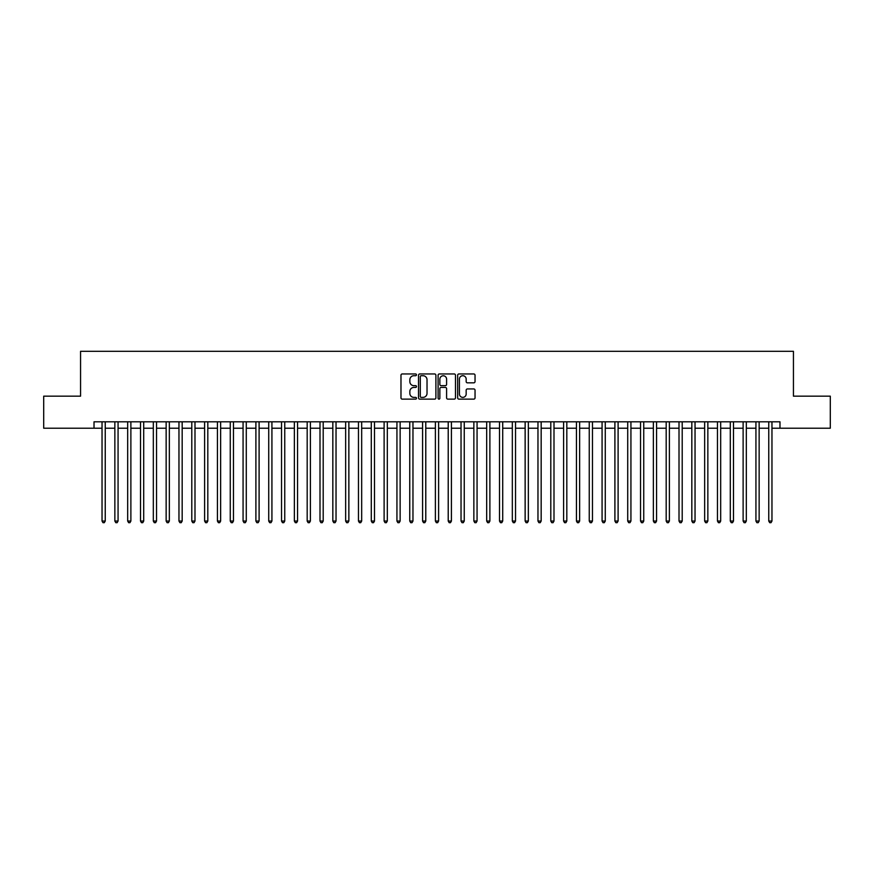 <?xml version="1.0" encoding="UTF-8"?>
<svg xmlns="http://www.w3.org/2000/svg" width="874" height="874" viewBox="0 0 874 874"><rect width="100%" height="100%" fill="white"/><g stroke="black" fill="none" stroke-linecap="round" stroke-linejoin="round"><path stroke-width="1.31" d="M416.483 374.848A0.885 0.885 0 0 0 415.609 373.963L402.237 373.963A1.256 1.256 0 0 0 400.98 375.219L400.98 397.878A1.256 1.256 0 0 0 402.237 399.134L415.609 399.134A0.885 0.885 0 0 0 416.483 398.249A0.885 0.885 0 0 0 415.609 397.375L413.872 397.375A4.031 4.031 0 0 1 409.851 393.344L409.851 391.454A4.031 4.031 0 0 1 413.872 387.433L415.609 387.433A0.885 0.885 0 0 0 416.483 386.548A0.885 0.885 0 0 0 415.609 385.663L413.872 385.663A4.031 4.031 0 0 1 409.851 381.643L409.851 379.753A4.031 4.031 0 0 1 413.872 375.722L415.609 375.722A0.885 0.885 0 0 0 416.483 374.848M473.784 382.834A1.256 1.256 0 0 0 475.041 381.577L475.041 375.219A1.256 1.256 0 0 0 473.784 373.963L458.926 373.963A1.256 1.256 0 0 0 457.67 375.219L457.67 397.878A1.256 1.256 0 0 0 458.926 399.134L473.784 399.134A1.256 1.256 0 0 0 475.041 397.878L475.041 390.197A1.256 1.256 0 0 0 473.784 388.941L467.426 388.941A1.256 1.256 0 0 0 466.17 390.197L466.17 393.999A3.365 3.365 0 0 1 462.805 397.375A3.365 3.365 0 0 1 459.429 393.999L459.429 379.087A3.365 3.365 0 0 1 462.805 375.722A3.365 3.365 0 0 1 466.17 379.087L466.17 381.577A1.256 1.256 0 0 0 467.426 382.834L473.784 382.834M94.021 428.216L43.7 428.216L43.7 396.162L80.561 396.162L80.561 351.293L793.439 351.293L793.439 396.162L830.3 396.162L830.3 428.216L779.979 428.216L779.979 421.803L94.021 421.803L94.021 428.216L102.04 428.216M435.897 375.219A1.256 1.256 0 0 0 434.64 373.963L419.793 373.963A1.256 1.256 0 0 0 418.526 375.219L418.526 397.878A1.256 1.256 0 0 0 419.793 399.134L434.64 399.134A1.256 1.256 0 0 0 435.897 397.878L435.897 375.219M439.36 373.963L454.207 373.963A1.256 1.256 0 0 1 455.474 375.219L455.474 397.878A1.256 1.256 0 0 1 454.207 399.134L447.859 399.134A1.256 1.256 0 0 1 446.592 397.878L446.592 388.69A1.256 1.256 0 0 0 445.336 387.433L441.119 387.433A1.256 1.256 0 0 0 439.862 388.69L439.862 398.249A0.885 0.885 0 0 1 438.977 399.134A0.885 0.885 0 0 1 438.103 398.249L438.103 375.219A1.256 1.256 0 0 1 439.36 373.963M105.241 428.216L114.855 428.216M118.066 428.216L127.68 428.216M130.881 428.216L140.506 428.216M143.707 428.216L153.321 428.216M156.533 428.216L166.147 428.216M169.348 428.216L178.962 428.216M182.174 428.216L191.788 428.216M194.989 428.216L204.614 428.216M207.815 428.216L217.429 428.216M220.641 428.216L230.255 428.216M233.456 428.216L243.07 428.216M246.282 428.216L255.896 428.216M259.097 428.216L268.722 428.216M271.923 428.216L281.537 428.216M284.749 428.216L294.363 428.216M297.564 428.216L307.178 428.216M310.39 428.216L320.004 428.216M323.205 428.216L332.83 428.216M336.031 428.216L345.645 428.216M348.857 428.216L358.471 428.216M361.672 428.216L371.286 428.216M374.498 428.216L384.112 428.216M387.313 428.216L396.938 428.216M400.139 428.216L409.753 428.216M412.965 428.216L422.579 428.216M425.78 428.216L435.394 428.216M438.606 428.216L448.22 428.216M451.421 428.216L461.035 428.216M464.247 428.216L473.861 428.216M477.062 428.216L486.687 428.216M489.888 428.216L499.502 428.216M502.714 428.216L512.328 428.216M515.529 428.216L525.143 428.216M528.355 428.216L537.969 428.216M541.17 428.216L550.795 428.216M553.996 428.216L563.61 428.216M566.822 428.216L576.436 428.216M579.637 428.216L589.251 428.216M592.463 428.216L602.077 428.216M605.278 428.216L614.903 428.216M618.104 428.216L627.718 428.216M630.93 428.216L640.544 428.216M643.745 428.216L653.359 428.216M656.571 428.216L666.185 428.216M669.386 428.216L679.011 428.216M682.212 428.216L691.826 428.216M695.038 428.216L704.652 428.216M707.853 428.216L717.467 428.216M720.679 428.216L730.293 428.216M733.494 428.216L743.119 428.216M746.32 428.216L755.934 428.216M759.145 428.216L768.759 428.216M771.961 428.216L779.979 428.216M421.17 375.722A0.885 0.885 0 0 0 420.296 376.607L420.296 396.49A0.885 0.885 0 0 0 421.17 397.375L422.994 397.375A4.031 4.031 0 0 0 427.025 393.344L427.025 379.753A4.031 4.031 0 0 0 422.994 375.722L421.17 375.722M446.592 379.152A3.365 3.365 0 0 0 443.227 375.787A3.365 3.365 0 0 0 439.862 379.152L439.862 384.407A1.256 1.256 0 0 0 441.119 385.663L445.336 385.663A1.256 1.256 0 0 0 446.592 384.407L446.592 379.152M105.241 421.803L105.241 521.046L102.04 521.046L102.04 421.803M105.241 521.046L104.279 522.707L103.001 522.707L102.04 521.046M118.066 421.803L118.066 521.046L114.855 521.046L114.855 421.803M118.066 521.046L117.105 522.707L115.816 522.707L114.855 521.046M130.881 421.803L130.881 521.046L127.68 521.046L127.68 421.803M130.881 521.046L129.92 522.707L128.642 522.707L127.68 521.046M143.707 421.803L143.707 521.046L140.506 521.046L140.506 421.803M143.707 521.046L142.746 522.707L141.468 522.707L140.506 521.046M156.533 421.803L156.533 521.046L153.321 521.046L153.321 421.803M156.533 521.046L155.572 522.707L154.283 522.707L153.321 521.046M169.348 421.803L169.348 521.046L166.147 521.046L166.147 421.803M169.348 521.046L168.387 522.707L167.109 522.707L166.147 521.046M182.174 421.803L182.174 521.046L178.962 521.046L178.962 421.803M182.174 521.046L181.213 522.707L179.924 522.707L178.962 521.046M194.989 421.803L194.989 521.046L191.788 521.046L191.788 421.803M194.989 521.046L194.028 522.707L192.75 522.707L191.788 521.046M207.815 421.803L207.815 521.046L204.614 521.046L204.614 421.803M207.815 521.046L206.854 522.707L205.576 522.707L204.614 521.046M220.641 421.803L220.641 521.046L217.429 521.046L217.429 421.803M220.641 521.046L219.68 522.707L218.391 522.707L217.429 521.046M233.456 421.803L233.456 521.046L230.255 521.046L230.255 421.803M233.456 521.046L232.495 522.707L231.217 522.707L230.255 521.046M246.282 421.803L246.282 521.046L243.07 521.046L243.07 421.803M246.282 521.046L245.321 522.707L244.032 522.707L243.07 521.046M259.097 421.803L259.097 521.046L255.896 521.046L255.896 421.803M259.097 521.046L258.136 522.707L256.858 522.707L255.896 521.046M271.923 421.803L271.923 521.046L268.722 521.046L268.722 421.803M271.923 521.046L270.962 522.707L269.684 522.707L268.722 521.046M284.749 421.803L284.749 521.046L281.537 521.046L281.537 421.803M284.749 521.046L283.788 522.707L282.499 522.707L281.537 521.046M297.564 421.803L297.564 521.046L294.363 521.046L294.363 421.803M297.564 521.046L296.603 522.707L295.325 522.707L294.363 521.046M310.39 421.803L310.39 521.046L307.178 521.046L307.178 421.803M310.39 521.046L309.429 522.707L308.14 522.707L307.178 521.046M323.205 421.803L323.205 521.046L320.004 521.046L320.004 421.803M323.205 521.046L322.244 522.707L320.966 522.707L320.004 521.046M336.031 421.803L336.031 521.046L332.83 521.046L332.83 421.803M336.031 521.046L335.07 522.707L333.792 522.707L332.83 521.046M348.857 421.803L348.857 521.046L345.645 521.046L345.645 421.803M348.857 521.046L347.896 522.707L346.607 522.707L345.645 521.046M361.672 421.803L361.672 521.046L358.471 521.046L358.471 421.803M361.672 521.046L360.711 522.707L359.433 522.707L358.471 521.046M374.498 421.803L374.498 521.046L371.286 521.046L371.286 421.803M374.498 521.046L373.537 522.707L372.248 522.707L371.286 521.046M387.313 421.803L387.313 521.046L384.112 521.046L384.112 421.803M387.313 521.046L386.352 522.707L385.073 522.707L384.112 521.046M400.139 421.803L400.139 521.046L396.938 521.046L396.938 421.803M400.139 521.046L399.178 522.707L397.899 522.707L396.938 521.046M412.965 421.803L412.965 521.046L409.753 521.046L409.753 421.803M412.965 521.046L411.993 522.707L410.714 522.707L409.753 521.046M425.78 421.803L425.78 521.046L422.579 521.046L422.579 421.803M425.78 521.046L424.819 522.707L423.54 522.707L422.579 521.046M438.606 421.803L438.606 521.046L435.394 521.046L435.394 421.803M438.606 521.046L437.645 522.707L436.355 522.707L435.394 521.046M451.421 421.803L451.421 521.046L448.22 521.046L448.22 421.803M451.421 521.046L450.46 522.707L449.181 522.707L448.22 521.046M464.247 421.803L464.247 521.046L461.035 521.046L461.035 421.803M464.247 521.046L463.286 522.707L462.007 522.707L461.035 521.046M477.062 421.803L477.062 521.046L473.861 521.046L473.861 421.803M477.062 521.046L476.101 522.707L474.822 522.707L473.861 521.046M489.888 421.803L489.888 521.046L486.687 521.046L486.687 421.803M489.888 521.046L488.927 522.707L487.648 522.707L486.687 521.046M502.714 421.803L502.714 521.046L499.502 521.046L499.502 421.803M502.714 521.046L501.752 522.707L500.463 522.707L499.502 521.046M515.529 421.803L515.529 521.046L512.328 521.046L512.328 421.803M515.529 521.046L514.567 522.707L513.289 522.707L512.328 521.046M528.355 421.803L528.355 521.046L525.143 521.046L525.143 421.803M528.355 521.046L527.393 522.707L526.104 522.707L525.143 521.046M541.17 421.803L541.17 521.046L537.969 521.046L537.969 421.803M541.17 521.046L540.208 522.707L538.93 522.707L537.969 521.046M553.996 421.803L553.996 521.046L550.795 521.046L550.795 421.803M553.996 521.046L553.034 522.707L551.756 522.707L550.795 521.046M566.822 421.803L566.822 521.046L563.61 521.046L563.61 421.803M566.822 521.046L565.86 522.707L564.571 522.707L563.61 521.046M579.637 421.803L579.637 521.046L576.436 521.046L576.436 421.803M579.637 521.046L578.675 522.707L577.397 522.707L576.436 521.046M592.463 421.803L592.463 521.046L589.251 521.046L589.251 421.803M592.463 521.046L591.501 522.707L590.212 522.707L589.251 521.046M605.278 421.803L605.278 521.046L602.077 521.046L602.077 421.803M605.278 521.046L604.316 522.707L603.038 522.707L602.077 521.046M618.104 421.803L618.104 521.046L614.903 521.046L614.903 421.803M618.104 521.046L617.142 522.707L615.864 522.707L614.903 521.046M630.93 421.803L630.93 521.046L627.718 521.046L627.718 421.803M630.93 521.046L629.968 522.707L628.679 522.707L627.718 521.046M643.745 421.803L643.745 521.046L640.544 521.046L640.544 421.803M643.745 521.046L642.783 522.707L641.505 522.707L640.544 521.046M656.571 421.803L656.571 521.046L653.359 521.046L653.359 421.803M656.571 521.046L655.609 522.707L654.32 522.707L653.359 521.046M669.386 421.803L669.386 521.046L666.185 521.046L666.185 421.803M669.386 521.046L668.424 522.707L667.146 522.707L666.185 521.046M682.212 421.803L682.212 521.046L679.011 521.046L679.011 421.803M682.212 521.046L681.25 522.707L679.972 522.707L679.011 521.046M695.038 421.803L695.038 521.046L691.826 521.046L691.826 421.803M695.038 521.046L694.076 522.707L692.787 522.707L691.826 521.046M707.853 421.803L707.853 521.046L704.652 521.046L704.652 421.803M707.853 521.046L706.891 522.707L705.613 522.707L704.652 521.046M720.679 421.803L720.679 521.046L717.467 521.046L717.467 421.803M720.679 521.046L719.717 522.707L718.428 522.707L717.467 521.046M733.494 421.803L733.494 521.046L730.293 521.046L730.293 421.803M733.494 521.046L732.532 522.707L731.254 522.707L730.293 521.046M746.32 421.803L746.32 521.046L743.119 521.046L743.119 421.803M746.32 521.046L745.358 522.707L744.08 522.707L743.119 521.046M759.145 421.803L759.145 521.046L755.934 521.046L755.934 421.803M759.145 521.046L758.184 522.707L756.895 522.707L755.934 521.046M771.961 421.803L771.961 521.046L768.759 521.046L768.759 421.803M771.961 521.046L770.999 522.707L769.721 522.707L768.759 521.046"/></g></svg>
